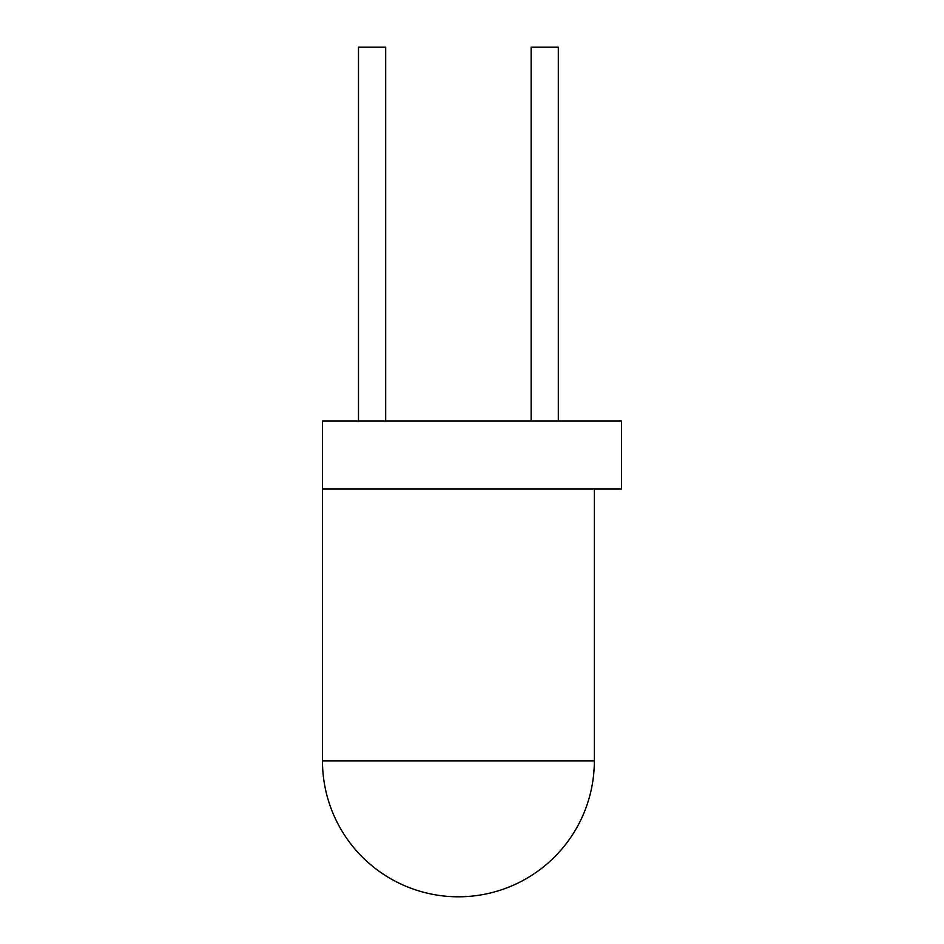 <?xml version="1.0" encoding="UTF-8"?>
<svg xmlns="http://www.w3.org/2000/svg" width="944" height="944" viewBox="0 0 944 944"><rect width="100%" height="100%" fill="white"/><g stroke="black" fill="none" stroke-linecap="round" stroke-linejoin="round"><path stroke-width="1.42" d="M594.342 760.864A135.936 135.936 0 0 1 458.406 896.8A135.936 135.936 0 0 1 322.47 760.864L594.342 760.864L594.342 488.992M322.47 421.024L621.53 421.024L621.53 488.992L322.47 488.992L322.47 421.024L322.47 760.864M385.683 421.024L385.683 47.2L358.496 47.2L358.496 421.024M531.13 421.024L531.13 47.2L558.317 47.2L558.317 421.024"/></g></svg>

